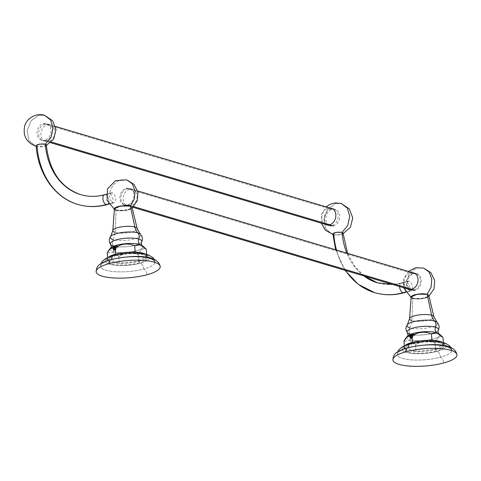 <?xml version="1.0" encoding="UTF-8"?>
<svg xmlns="http://www.w3.org/2000/svg" width="481" height="481" viewBox="0 0 481 481"><rect width="100%" height="100%" fill="white"/><g stroke="black" fill="none" stroke-linecap="round" stroke-linejoin="round"><path stroke-width="0.36" stroke-dasharray="2.4 1.8" d="M330.633 209.091A8.508 6.728 106.6 0 1 333.712 209.103A8.508 6.728 106.6 0 1 338.119 217.292A8.508 6.728 106.6 0 1 331.944 225.433L329.744 224.777L331.944 225.433A8.508 6.728 106.6 0 1 328.866 225.421A8.508 6.728 106.6 0 1 324.459 217.232A8.508 6.728 106.6 0 1 330.633 209.091L44.853 124.152L330.633 209.091M51.347 142.033L46.164 140.494A8.508 6.728 -73.4 0 0 52.339 132.353A8.508 6.728 -73.4 0 0 47.932 124.164A8.508 6.728 -73.4 0 0 44.853 124.152A8.508 6.728 -73.4 0 0 38.678 132.299A8.508 6.728 -73.4 0 0 43.086 140.482A8.508 6.728 -73.4 0 0 46.164 140.494L51.347 142.033M114.436 208.784L116.119 209.987C113.528 208.688 111.61 206.517 110.377 203.475C108.526 202.639 107.389 200.697 106.974 197.649C106.908 194.709 107.78 193.368 109.584 193.615C111.261 186.424 115.061 181.83 120.984 179.834L126.792 179.858M126.786 179.858L120.984 179.834C115.061 181.83 111.261 186.424 109.584 193.615C111.442 194.45 112.578 196.392 112.993 199.441C113.059 202.381 112.187 203.728 110.377 203.475C111.61 206.517 113.528 208.688 116.119 209.987L124.206 210.353L131.337 208.405L132.077 207.365M129.84 206.06A8.646 6.836 106.6 0 1 127.675 205.862A8.646 6.836 106.6 0 1 123.196 197.547A8.646 6.836 106.6 0 1 129.473 189.273L126.226 188.311L129.473 189.273A8.646 6.836 106.6 0 1 132.6 189.286A8.646 6.836 106.6 0 1 137.079 197.607A8.646 6.836 106.6 0 1 130.808 205.874L127.561 204.912A8.646 6.836 -73.4 0 0 133.838 196.639A8.646 6.836 -73.4 0 0 129.359 188.324A8.646 6.836 -73.4 0 0 126.226 188.311A8.646 6.836 -73.4 0 0 119.955 196.585A8.646 6.836 -73.4 0 0 124.435 204.9A8.646 6.836 -73.4 0 0 127.561 204.912L130.808 205.874A8.646 6.836 106.6 0 1 130.08 206.03M112.332 192.899A5.105 2.808 74.8 0 0 111.388 192.875A5.105 2.808 74.8 0 0 109.836 197.721A5.105 2.808 74.8 0 0 113.119 202.705L108.742 203.89L113.119 202.705A5.105 2.808 74.8 0 0 114.063 202.729A5.105 2.808 74.8 0 0 115.62 197.877A5.105 2.808 74.8 0 0 112.332 192.899L105.471 194.763L112.332 192.899M104.527 194.733A5.105 2.808 -105.2 0 1 105.471 194.763A5.105 2.808 -105.2 0 1 108.76 199.741A5.105 2.808 -105.2 0 1 107.203 204.593A5.105 2.808 74.8 0 0 108.76 199.741A5.105 2.808 74.8 0 0 105.471 194.763A68.08 53.848 106.6 0 1 80.82 194.661A68.08 53.848 -73.4 0 0 105.471 194.763M46.296 145.003A5.105 1.371 -4.6 0 1 42.839 146.597A5.105 1.371 -4.6 0 1 37.091 146.531A5.105 1.371 -4.6 0 1 36.117 145.821L37.061 146.392L36.153 146.236L38.402 146.639L44.174 146.176L46.296 145.003M77.91 204.449A78.295 61.923 106.6 0 1 37.091 146.531M35.462 146.056L28.89 140.476L27.158 130.64L31.018 120.833L38.787 115.308L44.589 115.332L38.787 115.308L31.018 120.833L27.158 130.64L28.89 140.476L35.462 146.056M43.356 123.581L47.27 124.747A8.646 6.836 106.6 0 1 50.403 124.759A8.646 6.836 106.6 0 1 54.882 133.075A8.646 6.836 106.6 0 1 48.611 141.348L44.691 140.181A8.646 6.836 -73.4 0 0 50.962 131.914A8.646 6.836 -73.4 0 0 46.489 123.593A8.646 6.836 -73.4 0 0 43.356 123.581A8.646 6.836 -73.4 0 0 37.079 131.854A8.646 6.836 -73.4 0 0 41.558 140.169A8.646 6.836 -73.4 0 0 44.691 140.181L48.611 141.348A8.646 6.836 106.6 0 1 45.479 141.336A8.646 6.836 106.6 0 1 40.999 133.021A8.646 6.836 106.6 0 1 47.27 124.747L43.356 123.581M411.183 296.981L412.866 298.184C410.275 296.885 408.357 294.715 407.13 291.672C405.273 290.837 404.136 288.895 403.721 285.846C403.655 282.906 404.527 281.565 406.337 281.812C408.008 274.621 411.808 270.027 417.73 268.037L423.539 268.061M423.533 268.055L417.73 268.037C411.808 270.027 408.008 274.621 406.337 281.812C408.189 282.648 409.325 284.59 409.74 287.638C409.806 290.578 408.934 291.925 407.13 291.672C408.357 294.715 410.275 296.885 412.866 298.184L420.953 298.551L428.084 296.603L428.824 295.562M416.762 273.743L413.516 272.781A8.646 6.836 -73.4 0 0 410.389 272.769L413.63 273.731A8.646 6.836 106.6 0 1 416.762 273.743A8.646 6.836 106.6 0 1 421.242 282.058A8.646 6.836 106.6 0 1 414.965 290.332A8.646 6.836 106.6 0 1 411.832 290.32A8.646 6.836 106.6 0 1 407.359 282.004A8.646 6.836 106.6 0 1 413.63 273.731L410.389 272.769A8.646 6.836 -73.4 0 0 404.112 281.042A8.646 6.836 -73.4 0 0 408.591 289.358L411.832 290.32M409.078 281.096A5.105 2.808 74.8 0 0 408.141 281.072A5.105 2.808 74.8 0 0 406.583 285.918A5.105 2.808 74.8 0 0 409.872 290.903L405.489 292.087L409.872 290.903A5.105 2.808 74.8 0 0 410.81 290.927A5.105 2.808 74.8 0 0 412.367 286.075A5.105 2.808 74.8 0 0 409.078 281.096L402.218 282.96L409.078 281.096M399.597 286.538A5.105 2.808 -105.2 0 1 401.274 282.93A5.105 2.808 -105.2 0 1 402.218 282.96A5.105 2.808 -105.2 0 1 405.507 287.939A5.105 2.808 -105.2 0 1 403.95 292.791A5.105 2.808 74.8 0 0 405.507 287.939A5.105 2.808 74.8 0 0 402.218 282.96A68.08 53.848 106.6 0 1 377.567 282.858A68.08 53.848 -73.4 0 0 402.218 282.96A5.105 2.808 74.8 0 0 401.274 282.93A5.105 2.808 74.8 0 0 399.597 286.538M363.84 275.914A68.08 53.848 106.6 0 1 346.831 253.102A68.08 53.848 -73.4 0 0 363.84 275.914M343.049 233.201A5.105 1.371 -4.6 0 1 339.586 234.794A5.105 1.371 -4.6 0 1 333.838 234.728A5.105 1.371 -4.6 0 1 332.87 234.019L335.149 234.836L340.921 234.373L343.049 233.201M336.49 250.03A78.295 61.923 -73.4 0 0 345.641 270.502M374.657 292.646A78.295 61.923 106.6 0 1 333.838 234.728M341.342 203.529L335.534 203.505L327.765 209.031L323.905 218.837L325.637 228.673L332.209 234.253L325.637 228.673L323.905 218.837L327.765 209.031L335.534 203.505L341.342 203.529M332.9 234.433L333.808 234.59L332.9 234.433M335.239 209.415L331.319 208.249A8.646 6.836 -73.4 0 0 328.192 208.237L332.106 209.403L328.192 208.237A8.646 6.836 -73.4 0 0 321.915 216.51A8.646 6.836 -73.4 0 0 326.395 224.825L330.315 225.992A8.646 6.836 106.6 0 1 325.835 217.677A8.646 6.836 106.6 0 1 332.106 209.403A8.646 6.836 106.6 0 1 335.239 209.415A8.646 6.836 106.6 0 1 339.718 217.731A8.646 6.836 106.6 0 1 333.441 226.004A8.646 6.836 106.6 0 1 330.315 225.992M412.83 273.623A8.508 6.728 106.6 0 1 415.915 273.635A8.508 6.728 106.6 0 1 420.322 281.818A8.508 6.728 106.6 0 1 414.147 289.959L411.94 289.303L414.147 289.959A8.508 6.728 106.6 0 1 411.063 289.947A8.508 6.728 106.6 0 1 406.655 281.764A8.508 6.728 106.6 0 1 412.83 273.623L127.05 188.684L412.83 273.623M133.55 206.565L128.361 205.02A8.508 6.728 -73.4 0 0 134.542 196.879A8.508 6.728 -73.4 0 0 130.129 188.696A8.508 6.728 -73.4 0 0 127.05 188.684A8.508 6.728 -73.4 0 0 120.875 196.825A8.508 6.728 -73.4 0 0 125.282 205.008A8.508 6.728 -73.4 0 0 128.361 205.02L133.55 206.565M107.233 253.132L112.794 252.321L113.215 251.641A16.444 4.425 -4.6 0 1 110.636 248.076A16.444 4.425 -4.6 0 0 113.215 251.641L112.794 252.321L107.233 253.132M135.209 252.291L115.711 254.13L107.768 259.74L107.588 257.521L107.768 259.74L119.294 263.161L118.765 256.559L112.794 252.321L118.765 256.559L119.294 263.161L138.781 261.153L138.251 254.545C131.481 251.822 124.988 252.495 118.765 256.559C124.988 252.495 131.481 251.822 138.251 254.545L138.781 261.153L146.741 255.712L146.633 254.383L146.741 255.712L135.209 252.291M146.206 249.11C143.284 247.529 140.626 249.338 138.251 254.545C140.626 249.338 143.284 247.529 146.206 249.11M110.594 244.468A15.777 4.245 175.4 0 0 113.306 245.941A4.684 3.704 106.6 0 1 113.462 246.188L113.131 246.152L113.191 246.723L114.015 246.741L113.131 246.152L113.083 249.459C114.147 250.769 114.929 250.703 115.428 249.272L115.452 248.19C113.564 245.13 113.047 245.55 113.901 249.459C116.059 252.411 117.081 246.591 114.857 245.809L116.113 248.25C115.494 250.276 114.688 250.102 113.69 247.727L113.083 249.459L113.853 250.204A4.684 3.704 106.6 0 1 113.215 251.641A16.444 4.425 -4.6 0 0 133.85 251.455A16.444 4.425 -4.6 0 0 142.111 245.544A16.444 4.425 -4.6 0 1 133.85 251.455A16.444 4.425 -4.6 0 1 113.215 251.641A4.684 3.704 -73.4 0 0 113.853 250.204L114.983 250.018L115.452 248.19L113.462 246.188A4.684 3.704 -73.4 0 0 113.42 246.116M113.185 239.604A13.618 10.768 -73.4 0 0 115.145 232.419A13.618 10.768 106.6 0 1 113.185 239.604A15.302 4.113 -4.6 0 0 132.089 239.49A15.302 4.113 -4.6 0 0 140.266 234.097A15.302 4.113 -4.6 0 1 132.089 239.49A15.302 4.113 -4.6 0 1 113.185 239.604A5.525 4.371 -73.4 0 0 113.306 245.941A15.777 4.245 175.4 0 0 129.738 246.344A15.777 4.245 175.4 0 0 141.576 241.973A15.777 4.245 175.4 0 1 129.738 246.344A15.777 4.245 175.4 0 1 113.306 245.941A5.525 4.371 106.6 0 1 113.185 239.604A15.302 4.113 -4.6 0 1 110.624 236.478M113.083 249.459L114.442 250.427L115.428 249.272L114.622 250.379L113.083 249.459M115.452 248.19L113.618 246.019L115.133 250.24L114.857 245.809L115.308 250.192L113.793 245.971L115.452 248.19M113.131 246.152L113.624 246.242L113.131 246.152M113.215 249.91L114.983 250.018L113.215 249.91M113.107 247.054L113.137 248.172C114.346 252.284 116.871 247.661 114.502 246.356L114.682 245.857C116.504 248.424 116.324 249.789 114.141 249.952C112.596 246.314 112.915 245.466 115.079 247.42L114.292 246.933L113.107 247.054L113.522 246.525L113.107 247.054M113.191 246.723L114.292 246.933L113.522 246.525M113.137 248.172L114.797 249.855L114.502 246.356L114.129 246.362L114.712 249.873L113.137 248.172M114.502 246.356L113.69 247.727L114.129 246.362M114.376 247.541L115.109 246.194L116.192 248.226L114.887 246.152L114.376 247.541M115.061 247.354L115.494 245.989L116.877 248.04L115.584 245.965L115.061 247.354M115.747 247.168L116.192 245.803L117.562 247.859L116.264 245.779L115.747 247.168M117.244 245.611L116.432 246.981L116.871 245.617L118.17 247.691L117.244 245.611L116.871 245.617M112.813 230.585A12.229 3.289 175.4 0 0 115.145 232.419A12.229 3.289 175.4 0 0 129.136 232.533A12.229 3.289 175.4 0 0 137.169 228.625A12.229 3.289 175.4 0 1 129.136 232.533A12.229 3.289 175.4 0 1 115.145 232.419L116.107 210.263A8.892 2.393 -4.6 0 1 114.412 208.928M130.285 206.175L130.165 206.175A8.568 2.303 -4.6 0 1 128.283 209.542A8.568 2.303 -4.6 0 1 116.348 209.926L116.107 210.263L116.348 209.926A8.568 2.303 -4.6 0 1 114.983 208.087M116.107 210.263A8.892 2.393 175.4 0 0 126.287 210.347A8.892 2.393 175.4 0 0 132.125 207.503A8.892 2.393 -4.6 0 1 126.287 210.347A8.892 2.393 -4.6 0 1 116.107 210.263L115.145 232.419M403.98 341.33L409.541 340.518L409.962 339.839A16.444 4.425 -4.6 0 1 407.383 336.273A16.444 4.425 -4.6 0 0 409.962 339.839L409.541 340.518L403.98 341.33M431.956 340.488L412.457 342.328L404.515 347.937L404.335 345.719L404.515 347.937L416.041 351.364L415.512 344.757L409.541 340.518L415.512 344.757L416.041 351.364L435.527 349.35L434.998 342.743C428.228 340.019 421.735 340.692 415.512 344.757C421.735 340.692 428.228 340.019 434.998 342.743L435.527 349.35L443.488 343.915L443.38 342.58L443.488 343.915L431.956 340.488M442.953 337.307C440.031 335.726 437.379 337.536 434.998 342.743C437.379 337.536 440.031 335.726 442.953 337.307M407.341 332.666A15.777 4.245 175.4 0 0 410.052 334.139A4.684 3.704 106.6 0 1 410.209 334.385L409.878 334.349L409.938 334.92L410.768 334.938L409.878 334.349L409.83 337.656C410.894 338.967 411.676 338.901 412.175 337.47L412.199 336.387C410.311 333.327 409.794 333.748 410.648 337.656C412.806 340.608 413.828 334.788 411.604 334.006L412.86 336.447C412.241 338.474 411.435 338.299 410.437 335.924L409.83 337.656L410.6 338.402A4.684 3.704 106.6 0 1 409.962 339.839A16.444 4.425 -4.6 0 0 430.597 339.652A16.444 4.425 -4.6 0 0 438.864 333.742A16.444 4.425 -4.6 0 1 430.597 339.652A16.444 4.425 -4.6 0 1 409.962 339.839A4.684 3.704 -73.4 0 0 410.6 338.402L411.73 338.215L412.199 336.387L410.209 334.385A4.684 3.704 -73.4 0 0 410.167 334.313M409.932 327.801A13.618 10.768 -73.4 0 0 411.892 320.617A13.618 10.768 106.6 0 1 409.932 327.801A15.302 4.113 -4.6 0 0 428.836 327.693A15.302 4.113 -4.6 0 0 437.013 322.294A15.302 4.113 -4.6 0 1 428.836 327.693A15.302 4.113 -4.6 0 1 409.932 327.801A5.525 4.371 -73.4 0 0 410.052 334.139A15.777 4.245 175.4 0 0 426.485 334.542A15.777 4.245 175.4 0 0 438.323 330.17A15.777 4.245 175.4 0 1 426.485 334.542A15.777 4.245 175.4 0 1 410.052 334.139A5.525 4.371 106.6 0 1 409.932 327.801A15.302 4.113 -4.6 0 1 407.371 324.675M409.83 337.656L411.189 338.624L412.175 337.47L411.369 338.576L409.83 337.656M412.199 336.387L410.365 334.217L411.88 338.438L411.604 334.006L412.055 338.39L410.54 334.169L412.199 336.387M409.878 334.349L410.371 334.439L409.878 334.349M409.962 338.107L411.73 338.215L409.962 338.107M409.854 335.251L409.884 336.369C411.093 340.482 413.618 335.858 411.249 334.554L411.429 334.054C413.257 336.622 413.077 337.987 410.888 338.149C409.343 334.511 409.662 333.664 411.826 335.618L411.039 335.131L409.854 335.251L410.269 334.722L409.854 335.251M409.938 334.92L411.039 335.131L410.269 334.722M409.884 336.369L411.544 338.053L411.249 334.554L410.876 334.56L411.465 338.071L409.884 336.369M411.249 334.554L410.437 335.924L410.876 334.56M411.123 335.738L411.856 334.391L412.938 336.429L411.634 334.349L411.123 335.738M411.808 335.552L412.241 334.187L413.624 336.243L412.331 334.163L411.808 335.552M412.494 335.365L412.938 334L414.309 336.057L413.011 333.976L412.494 335.365M413.991 333.808L413.179 335.179L413.618 333.814L414.917 335.888L413.991 333.808L413.624 333.814M409.559 318.783A12.229 3.289 175.4 0 0 411.892 320.617A12.229 3.289 175.4 0 0 425.883 320.731A12.229 3.289 175.4 0 0 433.916 316.823A12.229 3.289 175.4 0 1 425.883 320.731A12.229 3.289 175.4 0 1 411.892 320.617L412.854 298.46A8.892 2.393 -4.6 0 1 411.159 297.126M427.134 294.444A8.568 2.303 -4.6 0 1 424.867 297.787A8.568 2.303 -4.6 0 1 413.095 298.124L412.854 298.46L413.095 298.124A8.568 2.303 -4.6 0 1 411.73 296.284M412.854 298.46A8.892 2.393 175.4 0 0 423.033 298.545A8.892 2.393 175.4 0 0 428.872 295.701A8.892 2.393 -4.6 0 1 423.033 298.545A8.892 2.393 -4.6 0 1 412.854 298.46L411.892 320.617M110.979 259.518A5.099 2.802 -105.2 0 1 111.802 259.518A27.231 7.323 -4.6 0 1 149.735 258.303A27.231 7.323 -4.6 0 1 143.753 269.011A5.099 2.802 -105.2 0 1 147.024 274.753A5.099 2.802 74.8 0 0 143.753 269.011A27.231 7.323 175.4 0 0 154.924 262.091L154.094 259.319M113.456 255.459A5.093 2.802 -105.2 0 1 114.394 255.489A22.138 5.952 -4.6 0 1 145.232 254.503A22.138 5.952 -4.6 0 1 140.368 263.209A5.093 2.802 -105.2 0 1 143.753 269.011A27.231 7.323 -4.6 0 1 106.427 270.394A27.231 7.323 -4.6 0 1 110.227 259.968M111.802 259.518A5.093 2.802 -105.2 0 1 111.79 259.307A5.093 2.802 74.8 0 0 111.802 259.518A27.231 7.323 175.4 0 0 100.631 266.456A27.231 7.323 175.4 0 0 115.741 271.747A27.231 7.323 175.4 0 0 143.753 269.011A5.093 2.802 74.8 0 0 140.368 263.209A22.138 5.952 175.4 0 0 145.232 254.503A22.138 5.952 175.4 0 0 114.394 255.489A22.138 5.952 175.4 0 0 109.536 264.189A22.138 5.952 175.4 0 0 140.368 263.209A22.138 5.952 -4.6 0 1 109.536 264.189A22.138 5.952 -4.6 0 1 114.394 255.489M139.087 261.243L139.219 262.866A20.178 5.429 175.4 0 0 147.499 257.726A20.178 5.429 175.4 0 0 136.315 253.806A20.178 5.429 175.4 0 0 115.548 255.832L115.476 254.954L115.548 255.832A20.178 5.429 175.4 0 0 107.269 260.967A20.178 5.429 175.4 0 0 118.446 264.893A20.178 5.429 175.4 0 0 139.219 262.866L139.087 261.243A20.178 5.429 175.4 0 0 145.581 254.112A20.178 5.429 -4.6 0 1 147.366 256.108A20.178 5.429 -4.6 0 1 139.087 261.243A20.178 5.429 -4.6 0 1 118.32 263.269A20.178 5.429 -4.6 0 1 107.137 259.343A20.178 5.429 -4.6 0 1 108.586 257.088A20.178 5.429 175.4 0 0 114.887 262.945A20.178 5.429 175.4 0 0 139.087 261.243M407.726 347.715A5.099 2.802 -105.2 0 1 408.549 347.715A27.231 7.323 -4.6 0 1 446.482 346.5A27.231 7.323 -4.6 0 1 440.5 357.209A5.099 2.802 -105.2 0 1 443.771 362.951A5.099 2.802 74.8 0 0 440.5 357.209A27.231 7.323 175.4 0 0 451.671 350.288L450.841 347.516M410.203 343.656A5.093 2.802 -105.2 0 1 411.141 343.687A22.138 5.952 -4.6 0 1 441.979 342.7A22.138 5.952 -4.6 0 1 437.115 351.407A5.093 2.802 -105.2 0 1 440.5 357.209A27.231 7.323 -4.6 0 1 403.174 358.592A27.231 7.323 -4.6 0 1 406.974 348.166M408.549 347.715A5.093 2.802 -105.2 0 1 408.537 347.504A5.093 2.802 74.8 0 0 408.549 347.715A27.231 7.323 175.4 0 0 397.384 354.653A27.231 7.323 175.4 0 0 412.488 359.944A27.231 7.323 175.4 0 0 440.5 357.209A5.093 2.802 74.8 0 0 437.115 351.407A22.138 5.952 175.4 0 0 441.979 342.7A22.138 5.952 175.4 0 0 411.141 343.687A22.138 5.952 175.4 0 0 406.283 352.393A22.138 5.952 175.4 0 0 437.115 351.407A22.138 5.952 -4.6 0 1 406.283 352.393A22.138 5.952 -4.6 0 1 411.141 343.687M435.834 349.44L435.966 351.064A20.178 5.429 175.4 0 0 444.246 345.929A20.178 5.429 175.4 0 0 433.062 342.003A20.178 5.429 175.4 0 0 412.295 344.029L412.223 343.151L412.295 344.029A20.178 5.429 175.4 0 0 404.016 349.164A20.178 5.429 175.4 0 0 415.199 353.09A20.178 5.429 175.4 0 0 435.966 351.064L435.834 349.44A20.178 5.429 175.4 0 0 442.328 342.31A20.178 5.429 -4.6 0 1 444.113 344.306A20.178 5.429 -4.6 0 1 435.834 349.44A20.178 5.429 -4.6 0 1 415.067 351.467A20.178 5.429 -4.6 0 1 403.884 347.541A20.178 5.429 -4.6 0 1 405.333 345.286A20.178 5.429 175.4 0 0 411.634 351.142A20.178 5.429 175.4 0 0 435.834 349.44M115.687 248.34A1.69 0.926 74.8 0 0 114.562 246.422A1.69 0.926 74.8 0 0 113.702 247.751A1.69 0.926 74.8 0 0 114.827 249.663A1.69 0.926 74.8 0 0 115.687 248.34M412.433 336.538A1.69 0.926 74.8 0 0 411.309 334.62A1.69 0.926 74.8 0 0 410.449 335.948A1.69 0.926 74.8 0 0 411.574 337.86A1.69 0.926 74.8 0 0 412.433 336.538M55.465 126.407L47.932 124.164M50.619 142.719L43.086 140.482M114.394 209.205L115.338 209.692M131.337 208.405L132.191 207.774M132.6 189.286L129.359 188.324M124.435 204.9L126.786 205.597M127.062 205.682L127.675 205.862M111.388 192.875L106.223 194.276M114.063 202.729L108.898 204.13M46.332 145.424L44.174 146.176M36.153 146.248L38.402 146.639M50.403 124.759L46.489 123.593M41.558 140.169L45.479 141.336M408.375 271.392L403.607 278.854L403.529 287.71M411.141 297.402L412.085 297.889M428.084 296.603L428.938 295.971M408.141 281.072L401.274 282.93L392.532 284.439M410.81 290.927L405.645 292.328M364.165 276.01L354.617 266.203L347.601 253.331M345.033 270.322L335.654 249.777M335.149 234.836L332.9 234.445M340.921 234.373L343.079 233.622M321.332 223.178L321.41 214.328L326.178 206.866M137.662 190.933L130.129 188.696M132.816 207.251L125.282 205.008M147.499 257.726L147.366 256.108M101.01 263.588L100.631 266.456M107.137 259.343L107.269 260.967M444.246 345.929L444.113 344.306M397.757 351.785L397.384 354.653M403.884 347.541L404.016 349.164"/><path stroke-width="0.72" d="M329.744 224.777L51.347 142.033L329.744 224.777M132.077 207.365L130.393 206.115L134.349 198.918L135.035 190.723L132.269 183.742L126.792 179.858L132.269 183.742L135.035 190.723L134.349 198.918L130.393 206.115L120.394 206.006L114.436 208.784M132.191 207.774L137.253 200.781L137.957 192.178L134.091 184.451L126.786 179.858M108.742 203.89L106.259 204.563A5.105 2.808 -105.2 0 1 102.976 199.585A5.105 2.808 -105.2 0 1 104.527 194.733A5.105 2.808 74.8 0 0 102.976 199.585A5.105 2.808 74.8 0 0 106.259 204.563L108.742 203.89M108.898 204.13L107.203 204.593A5.105 2.808 -105.2 0 1 106.259 204.563A5.105 2.808 74.8 0 0 107.203 204.593C97.198 207.275 87.434 207.227 77.91 204.449A78.295 61.923 -73.4 0 0 106.259 204.563A78.295 61.923 106.6 0 1 77.91 204.449C54.81 197.889 38.095 173.936 36.117 145.821A5.105 1.371 -4.6 0 1 39.58 144.228A5.105 1.371 -4.6 0 1 45.328 144.294A5.105 1.371 -4.6 0 1 46.296 145.003L45.334 144.15L39.316 144.126L36.117 145.821M105.471 194.763A5.105 2.808 74.8 0 0 104.527 194.733C96.32 196.927 88.42 196.897 80.82 194.661A68.08 53.848 106.6 0 1 45.328 144.294A68.08 53.848 -73.4 0 0 80.82 194.661C60.937 187.824 49.435 171.272 46.296 145.003M37.091 146.531A78.295 61.923 -73.4 0 0 77.91 204.449M36.153 146.236L35.462 146.056L36.153 146.236M36.153 146.248L35.462 146.056C26.419 142.394 22.817 135.762 24.651 126.172C26.786 117.274 37.957 112.674 44.589 115.332L50.577 119.937L53 128.186L51.028 137.283L45.334 144.15L51.028 137.283L53 128.186L50.577 119.937L44.589 115.332L52.585 120.743L56.024 129.768L53.65 139.135L46.332 145.424M428.824 295.562L427.14 294.312L431.096 287.115L431.782 278.92L429.016 271.939L423.539 268.061L429.016 271.939L431.782 278.92L431.096 287.115L427.14 294.312L417.141 294.204L411.183 296.981M428.938 295.971L434 288.979L434.704 280.375L430.838 272.649L423.533 268.055M408.591 289.358A8.646 6.836 -73.4 0 0 411.724 289.37L414.965 290.332L411.724 289.37A8.646 6.836 -73.4 0 0 417.995 281.096A8.646 6.836 -73.4 0 0 413.516 272.781M405.489 292.087L403.006 292.761A5.105 2.808 -105.2 0 1 399.597 286.538A5.105 2.808 74.8 0 0 403.006 292.761L405.489 292.087M405.645 292.328L403.95 292.791A5.105 2.808 -105.2 0 1 403.006 292.761A5.105 2.808 74.8 0 0 403.95 292.791C393.945 295.472 384.181 295.424 374.657 292.646A78.295 61.923 -73.4 0 0 403.006 292.761A78.295 61.923 106.6 0 1 374.657 292.646L358.159 284.271L345.033 270.322M392.532 284.439L377.567 282.858A68.08 53.848 106.6 0 1 363.84 275.914A68.08 53.848 -73.4 0 0 377.567 282.858L364.165 276.01M346.831 253.102A68.08 53.848 106.6 0 1 342.075 232.497A5.105 1.371 -4.6 0 1 343.049 233.201L342.081 232.347L347.775 225.481L349.747 216.384L347.33 208.141L341.342 203.529L347.33 208.141L349.747 216.384L347.775 225.481L342.081 232.347L336.063 232.323L332.87 234.019A5.105 1.371 -4.6 0 1 336.327 232.425A5.105 1.371 -4.6 0 1 342.075 232.497A68.08 53.848 -73.4 0 0 346.831 253.102M333.838 234.728A78.295 61.923 -73.4 0 0 336.49 250.03M345.641 270.502A78.295 61.923 -73.4 0 0 374.657 292.646M332.9 234.445L325.342 230.122L321.332 223.178M326.395 224.825A8.646 6.836 -73.4 0 0 329.527 224.843L333.441 226.004L329.527 224.843A8.646 6.836 -73.4 0 0 335.798 216.57A8.646 6.836 -73.4 0 0 331.319 208.249M411.94 289.303L133.55 206.565L411.94 289.303M134.68 245.683C127.91 242.959 121.41 243.633 115.193 247.697L110.029 248.731L107.233 253.132C109.614 247.925 112.265 246.116 115.193 247.697C121.41 243.633 127.91 242.959 134.68 245.683L135.197 252.134L134.68 245.683L140.242 244.871L134.68 245.683M109.939 248.833L110.636 248.076A16.444 4.425 -4.6 0 1 123.473 243.903A16.444 4.425 -4.6 0 1 139.73 244.444L146.206 249.11L146.633 254.383L146.206 249.11L143.446 246.597L139.73 244.444A16.444 4.425 -4.6 0 1 142.111 245.544A16.444 4.425 -4.6 0 0 139.73 244.444A4.684 3.704 106.6 0 1 138.744 239.033A4.684 3.704 -73.4 0 0 139.73 244.444A16.444 4.425 -4.6 0 0 123.473 243.903A16.444 4.425 -4.6 0 0 110.636 248.076C111.351 247.462 111.339 246.26 110.594 244.468A15.777 4.245 175.4 0 0 113.306 245.941A4.684 3.704 -73.4 0 1 113.42 246.116M115.711 254.13L115.193 247.697L115.711 254.13M107.588 257.521L107.233 253.132L107.588 257.521M143.669 246.765L142.111 245.544C141.306 245.057 141.125 243.867 141.576 241.973A15.777 4.245 175.4 0 0 138.744 239.033A5.525 4.371 -73.4 0 0 137.861 232.906A15.302 4.113 -4.6 0 1 140.266 234.097C142.496 236.381 142.935 239.009 141.576 241.973A15.777 4.245 175.4 0 0 138.744 239.033A15.777 4.245 175.4 0 0 119.721 239.057A15.777 4.245 175.4 0 0 110.594 244.468C108.778 241.757 108.79 239.093 110.624 236.478A15.302 4.113 -4.6 0 1 122.402 232.449A15.302 4.113 -4.6 0 1 137.861 232.906A5.525 4.371 106.6 0 1 138.744 239.033A15.777 4.245 175.4 0 0 119.721 239.057A15.777 4.245 175.4 0 0 110.594 244.468M113.185 239.604A15.302 4.113 -4.6 0 1 110.624 236.478A15.302 4.113 -4.6 0 1 122.402 232.449A15.302 4.113 -4.6 0 1 137.861 232.906A13.618 10.768 106.6 0 1 134.86 227.062A13.618 10.768 -73.4 0 0 137.861 232.906A15.302 4.113 -4.6 0 1 140.266 234.097L137.169 228.625A12.229 3.289 175.4 0 0 134.86 227.062A12.229 3.289 175.4 0 0 121.344 226.87A12.229 3.289 175.4 0 0 112.813 230.585A12.229 3.289 175.4 0 0 115.145 232.419M114.983 208.087A8.568 2.303 -4.6 0 1 121.663 205.898A8.568 2.303 -4.6 0 1 130.165 206.175L130.447 206.373A8.892 2.393 175.4 0 0 120.617 206.229A8.892 2.393 175.4 0 0 114.412 208.928A8.892 2.393 -4.6 0 1 120.617 206.229A8.892 2.393 -4.6 0 1 130.447 206.373L134.86 227.062A12.229 3.289 175.4 0 0 121.344 226.87A12.229 3.289 175.4 0 0 112.813 230.585L110.624 236.478M130.285 206.175C131.812 206.842 132.425 207.281 132.125 207.503L137.169 228.625A12.229 3.289 175.4 0 0 134.86 227.062L130.447 206.373A8.892 2.393 -4.6 0 1 132.125 207.503A8.892 2.393 175.4 0 0 130.447 206.373L130.285 206.175C123.888 203.992 111.538 208.387 114.412 208.928A8.892 2.393 175.4 0 0 116.107 210.263M431.427 333.88C424.657 331.156 418.157 331.83 411.94 335.894L406.776 336.928L403.98 341.33C406.361 336.123 409.012 334.313 411.94 335.894C418.157 331.83 424.657 331.156 431.427 333.88L431.944 340.332L431.427 333.88L436.988 333.068L431.427 333.88M406.685 337.031L407.383 336.273A16.444 4.425 -4.6 0 1 420.226 332.1A16.444 4.425 -4.6 0 1 436.477 332.642L442.953 337.307L443.38 342.58L442.953 337.307L440.193 334.794L436.477 332.642A16.444 4.425 -4.6 0 1 438.864 333.742A16.444 4.425 -4.6 0 0 436.477 332.642A4.684 3.704 106.6 0 1 435.497 327.23A4.684 3.704 -73.4 0 0 436.477 332.642A16.444 4.425 -4.6 0 0 420.226 332.1A16.444 4.425 -4.6 0 0 407.383 336.273C408.098 335.666 408.086 334.457 407.341 332.666A15.777 4.245 175.4 0 0 410.052 334.139A4.684 3.704 -73.4 0 1 410.167 334.313M412.457 342.328L411.94 335.894L412.457 342.328M404.335 345.719L403.98 341.33L404.335 345.719M440.416 334.962L438.864 333.742C438.053 333.255 437.872 332.064 438.323 330.17A15.777 4.245 175.4 0 0 435.497 327.23A5.525 4.371 -73.4 0 0 434.608 321.104A15.302 4.113 -4.6 0 1 437.013 322.294C439.243 324.579 439.682 327.206 438.323 330.17A15.777 4.245 175.4 0 0 435.497 327.23A15.777 4.245 175.4 0 0 416.468 327.254A15.777 4.245 175.4 0 0 407.341 332.666C405.525 329.954 405.537 327.29 407.371 324.675A15.302 4.113 -4.6 0 1 419.149 320.647A15.302 4.113 -4.6 0 1 434.608 321.104A5.525 4.371 106.6 0 1 435.497 327.23A15.777 4.245 175.4 0 0 416.468 327.254A15.777 4.245 175.4 0 0 407.341 332.666M409.932 327.801A15.302 4.113 -4.6 0 1 407.371 324.675A15.302 4.113 -4.6 0 1 419.149 320.647A15.302 4.113 -4.6 0 1 434.608 321.104A13.618 10.768 106.6 0 1 431.607 315.265A13.618 10.768 -73.4 0 0 434.608 321.104A15.302 4.113 -4.6 0 1 437.013 322.294L433.916 316.823A12.229 3.289 175.4 0 0 431.607 315.265A12.229 3.289 175.4 0 0 418.091 315.067A12.229 3.289 175.4 0 0 409.559 318.783A12.229 3.289 175.4 0 0 411.892 320.617M411.73 296.284A8.568 2.303 -4.6 0 1 418.41 294.095A8.568 2.303 -4.6 0 1 426.912 294.372L427.194 294.57A8.892 2.393 175.4 0 0 417.364 294.426A8.892 2.393 175.4 0 0 411.159 297.126A8.892 2.393 -4.6 0 1 417.364 294.426A8.892 2.393 -4.6 0 1 427.194 294.57L431.607 315.265A12.229 3.289 175.4 0 0 418.091 315.067A12.229 3.289 175.4 0 0 409.559 318.783L407.371 324.675M427.032 294.372C428.559 295.039 429.178 295.478 428.872 295.701L433.916 316.823A12.229 3.289 175.4 0 0 431.607 315.265L427.194 294.57A8.892 2.393 -4.6 0 1 428.872 295.701A8.892 2.393 175.4 0 0 427.194 294.57L427.032 294.372C420.635 292.189 408.285 296.585 411.159 297.126A8.892 2.393 175.4 0 0 412.854 298.46M147.024 274.753A32.137 8.64 175.4 0 0 160.203 266.576A32.137 8.64 175.4 0 0 142.394 260.323A32.137 8.64 175.4 0 0 109.319 263.552A5.099 2.802 -105.2 0 1 110.979 259.518A5.099 2.802 74.8 0 0 109.319 263.552A32.137 8.64 175.4 0 0 102.267 276.184A32.137 8.64 175.4 0 0 147.024 274.753A32.137 8.64 175.4 0 0 154.076 262.121A32.137 8.64 175.4 0 0 109.319 263.552A32.137 8.64 175.4 0 0 96.14 271.729A32.137 8.64 175.4 0 0 113.943 277.982A32.137 8.64 175.4 0 0 147.024 274.753M154.924 262.091A27.231 7.323 175.4 0 0 139.851 256.782A27.231 7.323 175.4 0 0 111.802 259.518A5.099 2.802 74.8 0 0 110.979 259.518C98.509 263.45 96.687 265.939 96.14 271.729M111.79 259.307A5.093 2.802 -105.2 0 1 113.456 255.459A5.093 2.802 74.8 0 0 111.79 259.307M115.476 254.954L115.416 254.208A20.178 5.429 -4.6 0 1 145.581 254.112A20.178 5.429 175.4 0 0 115.416 254.208A20.178 5.429 175.4 0 0 108.586 257.088A20.178 5.429 -4.6 0 1 115.416 254.208L115.476 254.954M110.227 259.968A27.231 7.323 -4.6 0 1 111.802 259.518M114.394 255.489A5.093 2.802 74.8 0 0 113.456 255.459L105.555 258.586L102.092 261.574L101.01 263.588M443.771 362.951A32.137 8.64 175.4 0 0 456.95 354.774A32.137 8.64 175.4 0 0 439.147 348.521A32.137 8.64 175.4 0 0 406.066 351.749A5.099 2.802 -105.2 0 1 407.726 347.715A5.099 2.802 74.8 0 0 406.066 351.749A32.137 8.64 175.4 0 0 399.014 364.382A32.137 8.64 175.4 0 0 443.771 362.951A32.137 8.64 175.4 0 0 450.823 350.318A32.137 8.64 175.4 0 0 406.066 351.749A32.137 8.64 175.4 0 0 392.887 359.926A32.137 8.64 175.4 0 0 410.696 366.179A32.137 8.64 175.4 0 0 443.771 362.951M451.671 350.288A27.231 7.323 175.4 0 0 436.598 344.979A27.231 7.323 175.4 0 0 408.549 347.715A5.099 2.802 74.8 0 0 407.726 347.715C395.256 351.647 393.434 354.136 392.887 359.926M408.537 347.504A5.093 2.802 -105.2 0 1 410.203 343.656A5.093 2.802 74.8 0 0 408.537 347.504M412.223 343.151L412.163 342.406A20.178 5.429 -4.6 0 1 442.328 342.31A20.178 5.429 175.4 0 0 412.163 342.406A20.178 5.429 175.4 0 0 405.333 345.286A20.178 5.429 -4.6 0 1 412.163 342.406L412.223 343.151M406.974 348.166A27.231 7.323 -4.6 0 1 408.549 347.715M411.141 343.687A5.093 2.802 74.8 0 0 410.203 343.656L402.302 346.783L398.839 349.771L397.757 351.785M333.712 209.103L55.465 126.407M328.866 225.421L50.619 142.719M126.792 179.858L115.494 180.676L107.497 188.901L107.047 200.379L114.394 209.205M106.223 194.276L104.527 194.733M423.539 268.061L415.572 267.761L408.375 271.392M403.529 287.71L411.141 297.402M347.601 253.331L343.049 233.201M335.654 249.777L332.87 234.019M343.079 233.622L350.396 227.333L352.771 217.965L349.332 208.94L341.342 203.529L335.528 202.916L332.78 203.373L329.437 204.641L326.178 206.866M415.915 273.635L137.662 190.933M411.063 289.947L132.816 207.251M114.412 208.928L112.813 230.585M411.159 297.126L409.559 318.783M160.203 266.576C157.762 253.427 129.912 255.387 110.979 259.518M154.094 259.319L152.693 257.491L148.833 255.116L144.005 253.782L137.007 253.024L126.93 253.222L113.456 255.459M456.95 354.774C454.509 341.624 426.659 343.584 407.726 347.715M450.841 347.516L449.44 345.689L445.58 343.314L440.752 341.979L433.754 341.221L423.677 341.42L410.203 343.656"/></g></svg>
